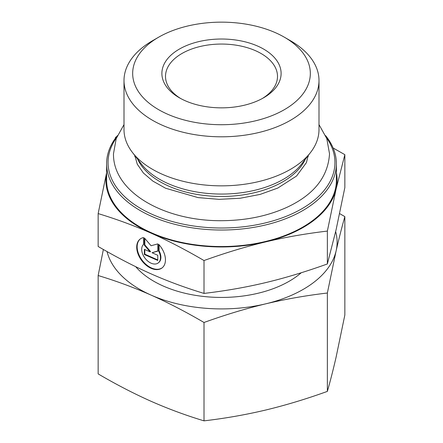 <?xml version="1.0" encoding="UTF-8"?>
<svg xmlns="http://www.w3.org/2000/svg" width="443" height="443" viewBox="0 0 443 443"><rect width="100%" height="100%" fill="white"/><g stroke="black" fill="none" stroke-linecap="round" stroke-linejoin="round"><path stroke-width="0.66" d="M301.251 272.744A95.738 55.275 180 0 1 215.442 297.325A95.738 55.275 180 0 1 135.702 266.686M107.045 251.563A115.606 66.743 0 0 0 151.08 295.099C133.825 287.485 116.182 280.962 98.147 275.535L98.147 373.903C116.182 384.469 133.825 393.6 151.08 401.292C168.334 408.9 185.977 415.423 204.013 420.85C225.027 418.402 245.583 414.798 265.689 410.035C285.796 405.19 306.357 398.977 327.366 391.39C330.345 380.941 333.263 369.512 336.11 357.102L344.853 314.984L344.853 216.616C341.874 227.065 338.961 238.495 336.11 250.904A115.606 66.743 0 0 0 335.661 231.634M98.147 275.535L103.369 249.481M339.631 213.609L344.853 216.616M336.11 250.904L327.366 293.022C306.357 295.47 285.796 299.08 265.689 303.843A115.606 66.743 0 0 0 336.11 250.904M265.689 303.843C245.583 308.682 225.027 314.895 204.013 322.482C185.977 311.916 168.334 302.785 151.08 295.099A115.606 66.743 0 0 0 265.689 303.843M327.366 293.022L327.366 391.39M204.013 322.482L204.013 420.85M117.395 135.647A114.887 66.328 0 0 0 107.605 155.011A114.887 66.328 0 0 0 106.613 163.7A114.887 66.328 0 0 0 221.5 230.028A114.887 66.328 0 0 0 336.387 163.7A114.887 66.328 0 0 0 325.605 135.647M326.425 137.623A113.441 65.492 180 0 1 236.125 227.464A113.441 65.492 180 0 1 109.039 153.937A113.441 65.492 180 0 1 116.575 137.618M106.613 163.7L106.613 180.218A114.887 66.328 0 0 0 221.5 246.546A114.887 66.328 0 0 0 336.387 180.218L336.387 163.7M318.999 80.515L318.999 129.555A97.499 56.289 180 0 1 310.504 152.536A97.499 56.289 180 0 1 221.5 185.844A97.499 56.289 180 0 1 132.496 152.536A97.499 56.289 180 0 1 124.001 129.555L124.001 80.515A97.499 56.289 0 0 0 221.5 136.804A97.499 56.289 0 0 0 318.999 80.515A97.499 56.289 0 0 0 290.442 40.712L284.312 37.173A88.827 51.283 180 0 1 250.035 122.002A88.827 51.283 180 0 1 133.437 66.716A88.827 51.283 180 0 1 158.688 37.173A88.827 51.283 180 0 1 284.312 37.173M158.688 37.173L152.558 40.712A97.499 56.289 0 0 0 124.843 73.139A97.499 56.289 0 0 0 124.001 80.515M158.627 244.259A18.124 11.734 53.1 0 1 161.966 267.993A18.124 11.734 53.1 0 1 141.699 260.556A18.124 11.734 53.1 0 1 140.187 239.021A18.124 11.734 53.1 0 1 143.532 237.564L143.532 244.403A11.839 7.669 -126.9 0 0 145.215 258.457A11.839 7.669 -126.9 0 0 158.195 262.97A11.839 7.669 -126.9 0 0 158.627 251.098L158.627 244.259M140.414 238.855A18.124 11.734 -126.9 0 0 142.137 260.224A18.124 11.734 -126.9 0 0 162.182 267.821M159.065 244.746L159.065 250.766A11.839 7.669 53.1 0 1 158.633 262.638L158.195 262.97M158.627 251.098L159.065 250.766M157.786 255.284L157.786 260.462L144.368 254.515L144.368 249.331L150.116 251.879L144.368 245.189L144.368 237.935L151.08 245.749L157.786 243.888L157.786 251.137L152.038 252.731L157.786 255.284M152.038 252.731L157.786 250.932M144.811 238.45L144.811 244.857L150.559 251.552L150.116 251.879M144.368 245.189L144.811 244.857M144.811 249.525L144.811 254.182L157.786 259.936M144.368 254.515L144.811 254.182M115.285 138.426L115.634 137.18L116.404 136.909M333.114 147.99L344.853 154.668L336.11 188.962A115.606 66.743 0 0 0 336.387 172.764M336.11 188.962L327.366 231.08C305.742 233.633 285.181 237.238 265.689 241.895A115.606 66.743 0 0 0 336.11 188.962M265.689 241.895C246.197 246.552 225.637 252.765 204.013 260.539C185.451 249.697 167.808 240.571 151.08 233.151A115.606 66.743 0 0 0 265.689 241.895M106.613 172.764A115.606 66.743 0 0 0 151.08 233.151C134.351 225.731 116.708 219.213 98.147 213.592L106.613 172.676M98.147 213.592L98.147 246.474C116.708 257.311 134.351 266.437 151.08 273.857C167.808 281.277 185.451 287.795 204.013 293.421C225.637 290.863 246.197 287.258 265.689 282.601C285.181 277.944 305.742 271.731 327.366 263.962L327.366 231.08M327.366 263.962L336.11 229.668L344.853 187.55L344.853 154.668M204.013 293.421L204.013 260.539M180.666 98.507A55.995 32.328 180 0 1 165.505 76.384A55.995 32.328 180 0 1 165.987 72.148A55.995 32.328 180 0 1 225.177 44.123A55.995 32.328 180 0 1 277.495 76.384A55.995 32.328 180 0 1 262.334 98.507M162.404 68.925A59.611 34.416 0 0 0 179.349 97.77A59.611 34.416 0 0 0 263.651 97.77A59.611 34.416 0 0 0 247.875 42.572A59.611 34.416 0 0 0 162.404 68.925M310.504 152.536L301.533 164.115A87.675 50.618 180 0 1 221.5 194.067A87.675 50.618 180 0 1 141.467 164.115L132.496 152.536M137.701 159.258A86.706 50.059 0 0 0 221.5 196.459A86.706 50.059 0 0 0 305.299 159.258M308.206 156.617L308.206 155.504M134.794 156.617L134.794 155.504M124.001 124.594L116.204 138.609L113.48 153.815C112.965 192.926 165.987 221.771 223.361 220.675C246.779 220.343 267.893 215.929 286.71 207.424C313.794 194.881 328.064 177.012 329.52 153.815L326.796 138.609L318.999 124.594M134.866 155.598L137.252 164.154L143.416 173.03L152.89 181.121L165.593 188.242L198.087 197.606L219.041 199.35L240.134 198.259L260.124 194.405L277.783 188.065L296.544 176.043L306.418 162.631L308.134 155.598"/></g></svg>
